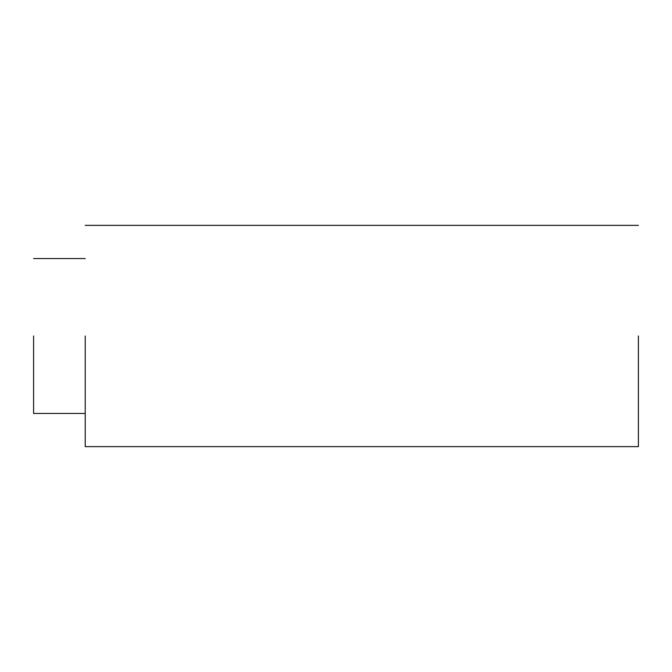 <?xml version="1.0" encoding="UTF-8"?>
<svg xmlns="http://www.w3.org/2000/svg" width="672" height="672" viewBox="0 0 672 672"><rect width="100%" height="100%" fill="white"/><g stroke="black" fill="none" stroke-linecap="round" stroke-linejoin="round"><path stroke-width="1.01" d="M33.6 336L33.6 413.448L33.6 336M85.226 336L85.226 446.636L85.226 336M638.4 336L638.4 446.636L638.4 336M85.226 413.448L33.6 413.448M85.226 258.552L33.6 258.552M638.4 446.636L85.226 446.636M638.4 225.364L85.226 225.364"/></g></svg>
